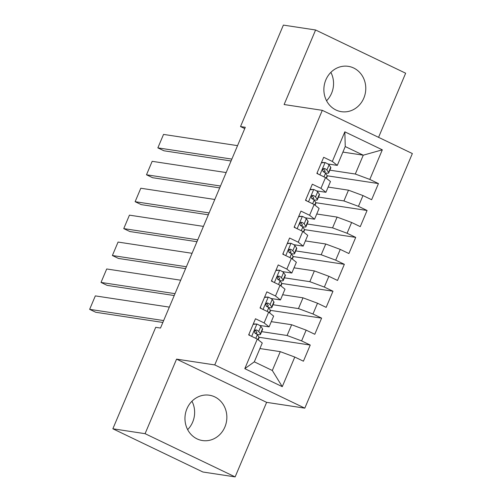 <?xml version="1.0" encoding="UTF-8"?>
<svg xmlns="http://www.w3.org/2000/svg" width="502" height="502" viewBox="0 0 502 502"><rect width="100%" height="100%" fill="white"/><g stroke="black" fill="none" stroke-linecap="round" stroke-linejoin="round"><path stroke-width="0.75" d="M325.842 79.9A22.929 20.908 98.6 0 0 341.385 111.676A22.929 20.908 98.6 0 0 363.812 98.122A22.929 20.908 98.6 0 0 348.269 66.339A22.929 20.908 98.6 0 0 325.842 79.9M326.564 100.764A22.929 20.908 98.6 0 0 331.59 93.234A22.929 20.908 98.6 0 0 330.868 72.363M186.926 408.766A22.929 20.908 98.6 0 0 202.469 440.549A22.929 20.908 98.6 0 0 224.89 426.989A22.929 20.908 98.6 0 0 209.347 395.212A22.929 20.908 98.6 0 0 186.926 408.766M187.641 429.637A22.929 20.908 98.6 0 0 192.668 422.1A22.929 20.908 98.6 0 0 191.952 401.236M378.564 137.341L405.654 73.217L315.601 29.988L283.379 25.1L240.521 126.56L244.744 128.587M304.808 408.151L412.355 153.556L322.303 110.333L214.756 364.923L304.808 408.151L266.625 402.353L176.566 359.131L145.078 433.678L235.131 476.9L266.625 402.353M235.131 476.9L202.908 472.012L112.856 428.783L145.078 433.678M282.275 386.653L244.794 368.663L257.3 339.057L262.264 343.004L254.307 361.842L272.316 370.489L282.275 386.653L294.781 357.047L303.421 361.195L310.242 345.05L301.602 340.902L306.151 330.134L314.792 334.282L321.613 318.136L312.972 313.988L317.515 303.221L326.156 307.368L332.977 291.223L324.336 287.075L328.885 276.307L337.526 280.455L344.347 264.309L335.706 260.161L340.256 249.4L348.896 253.548L355.717 237.396L347.077 233.248L351.626 222.486L360.26 226.634L367.081 210.482L358.447 206.335L362.99 195.573L371.631 199.721L378.452 183.575L327.291 175.807M342.904 152.1L363.26 155.187L382.317 149.822L344.836 131.831L332.33 161.437L323.69 157.289L316.869 173.435L325.509 177.582L320.96 188.344L312.319 184.203L305.498 200.348L314.139 204.496L309.596 215.258L300.955 211.11L294.134 227.262L302.775 231.409L298.226 242.171L289.585 238.023L282.764 254.169L291.405 258.317L286.855 269.085L278.215 264.937L271.394 281.082L280.034 285.23L275.491 295.998L266.851 291.85L260.03 307.996L268.67 312.144L264.121 322.911L255.48 318.764L248.659 334.909L257.3 339.057M382.317 149.822L369.811 179.427L378.452 183.575M112.856 428.783L155.714 327.323L160.489 328.051L245.296 127.282L240.521 126.56M328.126 187.083L348.482 190.176L343.933 200.938L318.488 197.079M362.99 195.573L348.482 190.176M358.447 206.335L343.933 200.938M344.836 131.831L345.25 146.546L337.294 165.384L327.781 163.941M332.33 161.437L337.294 165.384M316.756 213.996L337.112 217.09L332.569 227.852L307.117 223.992M351.626 222.486L337.112 217.09M347.077 233.248L332.569 227.852M325.509 177.582L330.473 181.529L325.923 192.297L316.411 190.854M320.96 188.344L325.923 192.297M305.385 240.91L325.748 243.997L321.198 254.765L295.753 250.906M340.256 249.4L325.748 243.997M335.706 260.161L321.198 254.765M314.139 204.496L319.103 208.443L314.553 219.205L305.047 217.761M309.596 215.258L314.553 219.205M294.021 267.823L314.377 270.911L309.828 281.678L284.383 277.813M328.885 276.307L314.377 270.911M324.336 287.075L309.828 281.678M302.775 231.409L307.732 235.356L303.189 246.118L293.676 244.675M298.226 242.171L303.189 246.118M282.651 294.737L303.007 297.824L298.464 308.592L273.013 304.727M317.515 303.221L303.007 297.824M312.972 313.988L298.464 308.592M291.405 258.317L296.368 262.27L291.819 273.032L282.306 271.588M286.855 269.085L291.819 273.032M271.281 321.65L291.643 324.738L287.094 335.499L261.649 331.64M306.151 330.134L291.643 324.738M301.602 340.902L287.094 335.499M280.034 285.23L284.998 289.177L280.449 299.945L270.942 298.502M275.491 295.998L280.449 299.945M259.917 348.557L280.273 351.651L272.316 370.489M294.781 357.047L280.273 351.651M268.67 312.144L273.628 316.091L269.085 326.858L259.572 325.415M264.121 322.911L269.085 326.858M176.566 359.131L214.756 364.923M315.601 29.988L284.113 104.535L322.303 110.333M329.858 170.165L355.303 174.031L363.26 155.187L345.25 146.546M244.794 368.663L254.307 361.842M369.811 179.427L355.303 174.031M310.242 345.05L259.082 337.281M321.613 318.136L270.446 310.368M332.977 291.223L281.817 283.461M344.347 264.309L293.187 256.547M355.717 237.396L304.557 229.634M367.081 210.482L315.921 202.72M163.646 320.577L89.645 309.345L95.731 312.263L162.855 322.453M253.29 323.953L257.011 324.06A7.787 0.86 22.9 0 1 260.858 326.375L262.502 328.766A22.49 2.479 22.9 0 1 262.64 329.281L260.482 334.395A22.49 2.479 -157.1 0 0 260.343 333.88L258.693 331.489A7.787 0.86 -157.1 0 0 256.528 330.027L256.164 329.908M169.331 307.117L95.33 295.891L89.645 309.345M257.011 324.06L253.146 324.292M248.923 334.282L249.795 335.455M255.769 329.914L256.528 330.027C254.395 330.234 253.943 331.307 255.167 333.259A7.787 0.86 22.9 0 1 257.331 334.715L258.982 337.106A22.49 2.479 22.9 0 1 259.12 337.626L258.21 339.779M256.861 334.288A22.49 2.479 -157.1 0 0 260.482 334.395M255.223 330.128L256.848 332.481A18.668 2.058 22.9 0 1 256.961 332.908A18.668 2.058 22.9 0 1 254.834 333.002M175.016 293.664L101.015 282.431L107.102 285.356L174.219 295.54M264.654 297.04L268.382 297.146A7.787 0.86 22.9 0 1 272.222 299.462L273.872 301.853A22.49 2.479 22.9 0 1 274.01 302.373L271.852 307.481A22.49 2.479 -157.1 0 0 271.714 306.967L270.063 304.576A7.787 0.86 -157.1 0 0 267.899 303.114L267.535 302.995M180.701 280.204L106.7 268.978L101.015 282.431M268.382 297.146L264.516 297.379M260.293 307.368L261.165 308.542M267.139 303.001L267.899 303.114C265.765 303.321 265.307 304.394 266.537 306.345A7.787 0.86 22.9 0 1 268.702 307.801L270.346 310.198A22.49 2.479 22.9 0 1 270.484 310.713L269.574 312.865M268.231 307.375A22.49 2.479 -157.1 0 0 271.852 307.481M266.593 303.214L268.212 305.567A18.668 2.058 22.9 0 1 268.332 306A18.668 2.058 22.9 0 1 266.204 306.088M186.38 266.75L112.385 255.518L118.466 258.442L185.589 268.626M276.025 270.126L279.746 270.233A7.787 0.86 22.9 0 1 283.592 272.548L285.243 274.939A22.49 2.479 22.9 0 1 285.381 275.46L283.216 280.574A22.49 2.479 -157.1 0 0 283.078 280.053L281.434 277.662A7.787 0.86 -157.1 0 0 279.269 276.2L278.905 276.081M192.065 253.297L118.064 242.064L112.385 255.518M279.746 270.233L275.88 270.465M271.664 280.455L272.536 281.628M278.503 276.087L279.269 276.2C277.135 276.407 276.677 277.487 277.901 279.432A7.787 0.86 22.9 0 1 280.066 280.894L281.716 283.285A22.49 2.479 22.9 0 1 281.854 283.799L280.944 285.952M279.595 280.461A22.49 2.479 -157.1 0 0 283.216 280.574M277.957 276.301L279.583 278.654A18.668 2.058 22.9 0 1 279.696 279.087A18.668 2.058 22.9 0 1 277.575 279.175M197.75 239.837L123.749 228.611L129.836 231.529L196.96 241.713M287.395 243.219L291.116 243.326A7.787 0.86 22.9 0 1 294.963 245.635L296.607 248.026A22.49 2.479 22.9 0 1 296.745 248.546L294.586 253.661A22.49 2.479 -157.1 0 0 294.448 253.14L292.798 250.749A7.787 0.86 -157.1 0 0 290.633 249.293L290.269 249.168M203.435 226.383L129.434 215.151L123.749 228.611M291.116 243.326L287.251 243.552M283.028 253.541L283.9 254.721M289.874 249.174L290.633 249.293C288.499 249.494 288.048 250.573 289.271 252.519A7.787 0.86 22.9 0 1 291.436 253.981L293.086 256.371A22.49 2.479 22.9 0 1 293.224 256.886L292.315 259.045M290.965 253.548A22.49 2.479 -157.1 0 0 294.586 253.661M289.328 249.387L290.953 251.74A18.668 2.058 22.9 0 1 291.066 252.173A18.668 2.058 22.9 0 1 288.939 252.261M209.121 212.923L135.12 201.697L141.206 204.615L208.324 214.8M298.759 216.306L302.486 216.412A7.787 0.86 22.9 0 1 306.327 218.721L307.977 221.118A22.49 2.479 22.9 0 1 308.115 221.633L305.956 226.747A22.49 2.479 -157.1 0 0 305.818 226.226L304.168 223.836A7.787 0.86 -157.1 0 0 302.003 222.38L301.639 222.26M214.806 199.47L140.805 188.237L135.12 201.697M302.486 216.412L298.621 216.638M294.398 226.628L295.27 227.808M301.244 222.26L302.003 222.38C299.87 222.581 299.412 223.66 300.642 225.605A7.787 0.86 22.9 0 1 302.806 227.067L304.45 229.458A22.49 2.479 22.9 0 1 304.588 229.979L303.679 232.131M302.336 226.64A22.49 2.479 -157.1 0 0 305.956 226.747M300.698 222.474L302.317 224.833A18.668 2.058 22.9 0 1 302.436 225.26A18.668 2.058 22.9 0 1 300.309 225.348M220.485 186.016L146.49 174.784L152.57 177.702L219.694 187.892M310.129 189.392L313.85 189.499A7.787 0.86 22.9 0 1 317.697 191.814L319.347 194.205A22.49 2.479 22.9 0 1 319.485 194.72L317.32 199.834A22.49 2.479 -157.1 0 0 317.182 199.319L315.538 196.928A7.787 0.86 -157.1 0 0 313.373 195.466L313.01 195.347M226.17 172.556L152.169 161.324L146.49 174.784M313.85 189.499L309.985 189.725M305.768 199.721L306.64 200.894M312.608 195.353L313.373 195.466C311.24 195.673 310.782 196.746 312.006 198.698A7.787 0.86 22.9 0 1 314.17 200.154L315.821 202.544A22.49 2.479 22.9 0 1 315.959 203.065L315.049 205.218M313.7 199.727A22.49 2.479 -157.1 0 0 317.32 199.834M312.068 195.56L313.687 197.92A18.668 2.058 22.9 0 1 313.8 198.346A18.668 2.058 22.9 0 1 311.679 198.441M231.855 159.103L157.854 147.87L163.941 150.788L231.064 160.979M321.5 162.479L325.221 162.585A7.787 0.86 22.9 0 1 329.067 164.901L330.711 167.292A22.49 2.479 22.9 0 1 330.849 167.806L328.691 172.92A22.49 2.479 -157.1 0 0 328.553 172.406L326.902 170.015A7.787 0.86 -157.1 0 0 324.738 168.553L324.374 168.434M237.54 145.643L163.539 134.417L157.854 147.87M325.221 162.585L321.355 162.817M317.132 172.807L318.004 173.981M323.978 168.44L324.738 168.553C322.604 168.76 322.152 169.833 323.376 171.784A7.787 0.86 22.9 0 1 325.541 173.24L327.191 175.637A22.49 2.479 22.9 0 1 327.329 176.152L326.419 178.304M325.07 172.813A22.49 2.479 -157.1 0 0 328.691 172.92M323.432 168.653L325.058 171.006A18.668 2.058 22.9 0 1 325.171 171.433A18.668 2.058 22.9 0 1 323.043 171.527M256.861 324.072L251.671 336.353M258.982 337.106L257.94 339.565M262.502 328.766L260.343 333.88M257.331 334.715L255.8 338.335M260.858 326.375L258.693 331.489M268.231 297.159L263.042 309.445M270.346 310.198L269.31 312.652M273.872 301.853L271.714 306.967M268.702 307.801L267.171 311.422M272.222 299.462L270.063 304.576M279.601 270.245L274.406 282.532M281.716 283.285L280.674 285.738M285.243 274.939L283.078 280.053M280.066 280.894L278.541 284.515M283.592 272.548L281.434 277.662M290.965 243.332L285.776 255.618M293.086 256.371L292.045 258.831M296.607 248.026L294.448 253.14M291.436 253.981L289.905 257.601M294.963 245.635L292.798 250.749M302.336 216.418L297.146 228.705M304.45 229.458L303.415 231.918M307.977 221.118L305.818 226.226M302.806 227.067L301.275 230.688M306.327 218.721L304.168 223.836M313.706 189.505L308.51 201.791M315.821 202.544L314.779 205.004M319.347 194.205L317.182 199.319M314.17 200.154L312.646 203.774M317.697 191.814L315.538 196.928M325.07 162.598L319.881 174.878M327.191 175.637L326.149 178.091M330.711 167.292L328.553 172.406M325.541 173.24L324.01 176.861M329.067 164.901L326.902 170.015"/></g></svg>
